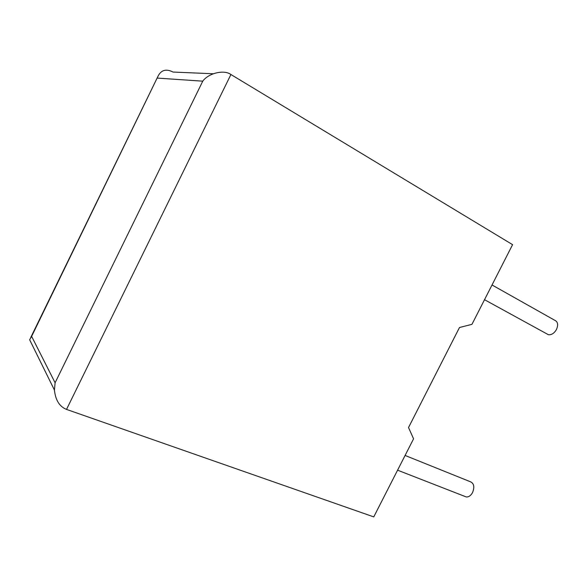 <?xml version="1.0" encoding="UTF-8"?>
<svg xmlns="http://www.w3.org/2000/svg" width="587" height="587" viewBox="0 0 587 587"><rect width="100%" height="100%" fill="white"/><g stroke="black" fill="none" stroke-linecap="round" stroke-linejoin="round"><path stroke-width="0.88" d="M464.831 496.397L466.217 496.94C468.683 497.138 470.796 495.677 472.564 492.552C474.751 486.88 473.988 483.262 470.268 481.7L405.089 455.453M492.031 284.974L554.627 320.216C557.841 321.632 558.457 324.721 556.469 329.476C554.179 333.357 551.464 335.096 548.331 334.685L546.688 333.783M413.571 438.827L373.758 516.898L66.522 409.41C59.544 406.644 55.508 400.195 54.422 390.062L55.105 382.768L202.757 81.167C208.517 73.126 224.102 69.383 230.918 74.512L512.583 244.662L471.955 324.34L459.489 327.502L408.523 427.541L413.571 438.827M54.422 390.062L29.651 339.763L31.632 336.366L55.105 382.768M213.206 73.757L173.077 72.054C166.07 68.525 161.007 70.007 157.888 76.493L31.632 336.366M230.918 74.512L66.522 409.41M202.757 81.167L157.455 78.1M466.217 496.94L397.582 470.18M548.331 334.685L484.517 299.7M30.729 337.525L157.888 76.493"/></g></svg>

